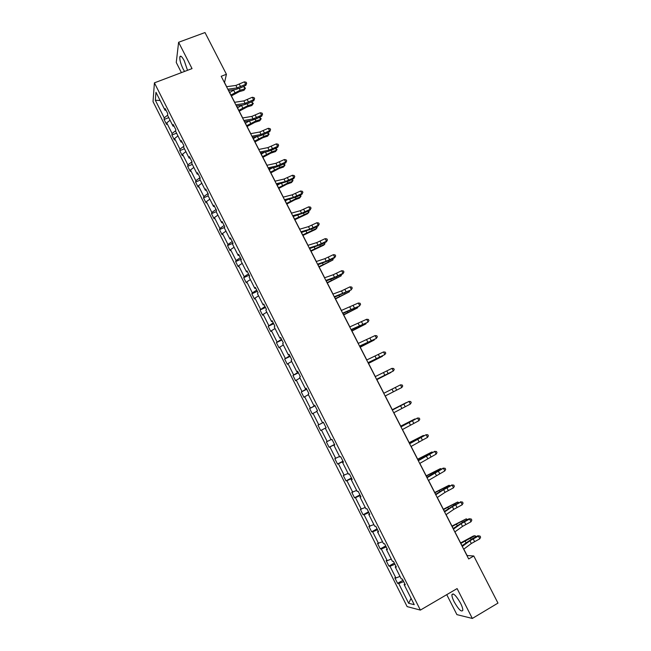 <?xml version="1.0" encoding="UTF-8"?>
<svg xmlns="http://www.w3.org/2000/svg" width="651" height="651" viewBox="0 0 651 651"><rect width="100%" height="100%" fill="white"/><g stroke="black" fill="none" stroke-linecap="round" stroke-linejoin="round"><path stroke-width="0.98" d="M460.542 603.192C456.164 595.6 453.299 592.752 451.932 594.664C451.81 596.194 452.559 598.595 454.178 601.85C458.516 609.417 461.388 612.265 462.796 610.394C462.918 608.864 462.161 606.463 460.542 603.192M187.512 70.324L184.241 60.714C181.987 56.564 180.522 55.27 179.839 56.832C179.546 59.68 180.644 63.741 183.134 69.014L184.534 71.447M446.749 594.648L456.904 614.625L472.333 618.45L497.974 603.095L473.782 555.995L467.068 555.523L463.789 549.135M153.026 101.621L407.135 606.61L420.383 610.093L154.409 82.848L153.026 101.621M154.409 82.848L192.037 68.607L178.61 42.274L176.258 62.463L181.417 72.627M178.61 42.274L205 32.55L226.426 74.279L221.194 76.289L468.679 558.949L473.782 555.995M403.693 581.628L398.713 583.548L397.59 583.345L403.002 580.244M411.09 598.399L408.641 603.274L398.713 583.548M399.999 576.404L395.914 577.998L394.807 577.811L397.59 583.345M395.914 577.998L389.998 566.24L388.916 566.101L394.327 563.042M391.267 559.071L387.207 560.706L386.141 560.592L388.916 566.101M387.207 560.706L381.315 548.996L380.265 548.931L385.685 545.904M382.56 541.803L377.507 543.439L380.265 548.931M378.54 543.487L372.665 531.818L371.656 531.818L377.075 528.832M373.894 524.608L368.897 526.35L371.656 531.818M369.898 526.325L364.047 514.713L363.071 514.778L368.499 511.824M365.26 507.479L360.329 509.326L363.071 514.778M361.289 509.237L355.462 497.665L354.526 497.795L359.962 494.882M356.658 490.415L351.792 492.368L354.526 497.795M352.72 492.213L346.91 480.682L346.015 480.886L351.45 478.005M348.082 473.415L343.289 475.482L346.015 480.886M344.176 475.254L338.398 463.764L337.527 464.041L342.971 461.193M339.545 456.481L334.817 458.654L337.527 464.041M335.672 458.361L329.911 446.92L329.08 447.253L334.524 444.438M331.042 439.604L326.379 441.891L329.08 447.253M327.201 441.533L321.456 430.132L320.666 430.531L326.11 427.756L325.288 428.187L331.147 439.799L332.002 439.425L334.777 444.942L333.914 445.292L339.789 456.953L340.685 456.652L343.476 462.186L342.564 462.462L348.472 474.172L349.4 473.936L352.199 479.494L351.255 479.706L357.179 491.456L358.148 491.293L360.963 496.868L359.979 497.014L365.927 508.805L366.936 508.716L369.76 514.314L368.743 514.388L374.707 526.228L375.757 526.211L378.589 531.826L377.531 531.826L383.529 543.715L384.611 543.772L387.451 549.411L386.36 549.338L392.374 561.276L393.497 561.398L396.353 567.062L395.222 566.915L401.26 578.902L402.424 579.097L405.288 584.785L404.116 584.565L414.256 604.681L408.641 603.274M323.401 422.377L317.973 425.184L320.666 430.531M318.754 424.761L313.033 413.409L312.277 413.873L309.599 408.551L315.051 405.817M314.954 405.622L309.599 408.551M310.34 408.063L304.644 396.744L303.919 397.281L301.25 391.975L306.711 389.274M306.54 388.94L301.25 391.975M301.966 391.422L296.286 380.151L295.603 380.745L292.942 375.464L298.402 372.795M298.158 372.315L292.942 375.464M293.617 374.846L287.962 363.616L287.311 364.275L284.658 359.01L290.126 356.382M289.809 355.755L284.658 359.01M285.301 358.327L279.67 347.146L279.051 347.87L276.406 342.621L281.875 340.025M281.492 339.252L276.406 342.621M277.017 341.873L271.41 330.732L270.816 331.522L268.188 326.297L273.664 323.726M273.208 322.823L268.188 326.297M268.765 325.484L263.175 314.384L262.622 315.239L260.001 310.031L265.478 307.492M264.949 306.442L260.001 310.031M260.538 309.16L254.972 298.101L254.451 299.012L251.839 293.821L257.324 291.322M256.722 290.134L252.352 292.893L251.839 293.821M252.352 292.893L246.802 281.867L246.314 282.843L243.71 277.676L249.203 275.21M248.527 273.884L244.19 276.683L243.71 277.676M244.19 276.683L238.665 265.706L238.209 266.739L235.613 261.588L241.106 259.155M240.365 257.69L236.061 260.538L235.613 261.588M236.061 260.538L230.552 249.602L230.129 250.692L227.549 245.565L233.042 243.165L232.594 244.312L238.209 255.444L238.681 254.346L241.342 259.627L240.862 260.709L246.501 271.89L246.998 270.849L249.675 276.146L249.162 277.171L254.818 288.393L255.355 287.416L258.04 292.738L257.487 293.691L263.167 304.953L263.736 304.05L266.43 309.388L265.852 310.283L271.548 321.586L272.159 320.74L274.86 326.102L274.242 326.932L279.971 338.284L280.605 337.503L283.323 342.882L282.672 343.647L288.417 355.039L289.093 354.323L291.819 359.734L291.127 360.426L296.897 371.859L297.605 371.216L300.339 376.644L299.623 377.263L305.409 388.745L306.157 388.167L308.899 393.619L308.143 394.172L313.953 405.703L314.734 405.191L317.493 410.659L316.695 411.147L322.53 422.719L323.352 422.279L326.118 427.764L325.288 428.187M232.236 241.562L227.956 244.45L227.549 245.565M227.956 244.45L222.471 233.554L222.081 234.71L219.509 229.6L224.546 227.427M224.131 225.49L219.892 228.428L219.509 229.6M219.892 228.428L214.423 217.564L214.065 218.785L211.502 213.691L216.165 211.705L221.731 222.756L222.129 221.519L224.774 226.768L224.359 227.972L229.958 239.072L230.389 237.9L233.042 243.165M216.059 209.484L211.852 212.454L211.502 213.691M211.852 212.454L206.4 201.639L206.074 202.917L203.519 197.847L208.19 195.886M208.019 193.534L203.836 196.545L203.519 197.847M203.836 196.545L198.417 185.771L198.116 187.106L195.569 182.052L200.239 180.124M200.003 177.642L195.861 180.701L195.569 182.052M195.861 180.701L190.45 169.968L190.19 171.359L187.651 166.322L192.322 164.418M192.004 161.814L187.903 164.906L187.651 166.322M187.903 164.906L182.524 154.214L182.288 155.662L179.757 150.65L184.436 148.77M183.81 146.231L179.985 149.177L179.757 150.65M179.985 149.177L174.614 138.517L174.411 140.03L171.897 135.026L176.576 133.178M175.68 130.68L172.092 133.504L171.897 135.026M172.092 133.504L166.746 122.884L166.575 124.447L164.068 119.467L168.747 117.644M167.6 115.178L164.231 117.888L164.068 119.467M164.231 117.888L155.337 100.238L155.963 92.287L165.02 110.247L165.191 108.587L167.763 113.697L167.584 115.333L173.028 126.139L173.231 124.544L175.811 129.663L175.599 131.242L181.068 142.089L181.304 140.551L183.899 145.694L183.655 147.216L189.14 158.103L189.408 156.622L192.012 161.79L191.736 163.246L197.245 174.175L197.538 172.759L200.158 177.943L199.841 179.334L205.374 190.304L205.708 188.953L208.328 194.153L207.986 195.487L213.536 206.497L213.902 205.203L216.539 210.428L216.156 211.697M395.954 566.264L395.222 566.915M394.945 564.262L389.998 566.24M387.101 548.712L386.36 549.338M386.222 546.97L381.315 548.996M378.288 531.232L377.531 531.826M377.539 529.743L372.665 531.818M369.508 513.818L368.743 514.388M368.881 512.581L364.047 514.713M360.76 496.477L359.979 497.014M360.263 495.484L355.462 497.665M352.053 479.193L351.255 479.706M351.678 478.461L346.91 480.682M343.37 461.982L342.564 462.462M343.126 461.494L338.398 463.764M334.728 444.845L333.914 445.292M334.606 444.592L329.911 446.92M326.118 427.756L321.456 430.132M323.368 422.304L322.53 422.719M316.834 411.416L313.033 413.409M314.799 405.313L313.953 405.703M308.419 394.718L304.644 396.744M306.263 388.387L305.409 388.745M300.03 378.085L296.286 380.151M297.767 371.526L296.897 371.859M291.681 361.508L287.962 363.616M289.296 354.73L288.417 355.039M283.356 344.997L279.67 347.146M280.858 337.999L279.971 338.284M275.064 328.552L271.41 330.732M272.46 321.334L271.548 321.586M266.804 312.171L263.175 314.384M264.086 304.733L263.167 304.953M258.577 295.847L254.972 298.101M255.745 288.19L254.818 288.393M250.375 279.58L246.802 281.867M247.437 271.711L246.501 271.89M242.213 263.378L238.665 265.706M239.161 255.298L238.209 255.444M234.075 247.234L230.552 249.602M230.918 238.95L229.958 239.072M225.962 231.154L222.471 233.554M222.699 222.658L221.731 222.756M217.89 215.131L214.423 217.564M214.521 206.424L213.536 206.497M209.842 199.173L206.4 201.639M206.367 190.263L205.374 190.304M201.826 183.273L198.417 185.771M198.246 174.151L197.245 174.175M193.843 167.429L190.45 169.968M190.157 158.103L189.14 158.103M185.885 151.642L182.524 154.214M182.093 142.121L181.068 142.089M177.951 135.913L174.614 138.517M174.061 126.188L173.028 126.139M170.057 120.24L166.746 122.884M166.062 110.32L165.02 110.247M472.333 618.45L457.108 588.585L420.383 610.093M226.67 86.697L224.53 82.531L226.426 74.279M462.031 545.701L454.927 531.851M453.21 528.506L446.098 514.632M444.43 511.369L437.301 497.478M435.682 494.304L428.545 480.389M426.958 477.305L419.814 463.374M418.276 460.371L411.123 446.415M409.625 443.502L402.464 429.53M401.008 426.698L393.831 412.701M392.423 409.951L385.237 395.946M383.862 393.261L376.717 379.321M375.31 376.571L368.222 362.762M366.782 359.946L359.759 346.259M358.294 343.386L351.337 329.821M349.831 326.892L342.939 313.448M341.401 310.454L334.573 297.133M333.011 294.081L326.241 280.874M324.646 277.765L317.932 264.68M316.313 261.515L309.664 248.552M308.004 245.329L301.421 232.48M299.737 229.193L293.21 216.466M291.493 213.129L285.032 200.516M283.283 197.115L276.878 184.624M275.104 181.165L268.757 168.788M266.959 165.273L260.669 153.009M258.838 149.445L252.612 137.296M250.749 133.667L244.581 121.631M242.693 117.953L236.582 106.032M234.669 102.297L228.607 90.481M160.113 100.523L155.337 100.238M404.832 583.882L404.116 584.565M317.973 425.184L323.425 422.418M226.54 86.713L235.898 85.427L244.369 81.839L245.639 84.313L246.656 83.222L245.858 85.33L240.862 87.771L235.695 89.48L228.477 90.505M227.817 89.211L237.176 87.901L245.639 84.313L245.858 85.33M244.369 81.839L246.151 82.238L246.656 83.222M231.382 95.892L239.316 91.645L243.979 90.302L244.874 88.87L240.203 90.212L230.918 94.997M245.468 88.21L244.874 88.87L243.62 86.428L245.468 88.21L243.979 90.302M234.458 89.659L229.665 92.54M234.539 102.321L243.848 100.889L252.311 97.268L253.589 99.741L254.606 98.643L253.792 100.718L248.78 103.167L243.629 104.917L236.451 106.048M235.825 104.819L245.126 103.371L253.589 99.741L253.792 100.718M252.311 97.268L254.093 97.65L254.606 98.643M242.563 117.977L251.823 116.399L260.294 112.745L261.572 115.235L262.573 114.112L261.743 116.163L256.73 118.62L251.587 120.411L244.45 121.656M243.856 120.492L253.101 118.897L261.572 115.235L261.743 116.163M260.294 112.745L262.06 113.119L262.573 114.112M239.218 111.175L247.168 106.927L251.815 105.535L252.734 104.144L248.08 105.527L238.779 110.32M251.62 101.776L253.32 103.46L251.815 105.535M253.32 103.46L252.734 104.144L251.538 101.816M241.985 105.177L237.517 107.854M247.079 126.506L255.054 122.258L259.692 120.826L260.628 119.475L255.981 120.899L246.664 125.7M259.659 117.188L261.197 118.767L259.692 120.826M261.197 118.767L260.628 119.475L259.497 117.27M249.512 120.777L245.403 123.226M250.627 133.691L259.822 131.974L268.293 128.288L269.579 130.778L270.58 129.639L269.734 131.665L264.713 134.13L259.57 135.969L252.482 137.32M251.921 136.222L261.108 134.48L269.579 130.778L269.734 131.665M268.293 128.288L270.067 128.646L270.58 129.639M254.972 141.902L262.963 137.654L267.585 136.173L268.546 134.855L263.915 136.336L254.582 141.137M267.732 132.649L269.107 134.122L267.585 136.173M269.107 134.122L268.546 134.855L267.48 132.771M257.039 136.45L253.312 138.655M258.716 149.47L267.862 147.606L276.325 143.879L277.619 146.385L278.612 145.222L277.749 147.224L272.72 149.697L267.594 151.577L260.546 153.034M260.009 152L269.148 150.121L277.619 146.385L277.749 147.224M276.325 143.879L278.091 144.221L278.612 145.222M262.89 157.347L270.906 153.099L275.511 151.577L276.496 150.3L271.882 151.821L262.524 156.622M275.837 148.159L277.041 149.535L276.496 150.3L275.487 148.338M264.542 152.204L261.246 154.141M266.837 165.305L275.918 163.295L284.389 159.528L285.683 162.042L286.668 160.87L285.789 162.84L280.752 165.321L275.642 167.242L268.635 168.812M268.139 167.844L277.22 165.818L285.683 162.042L285.789 162.84M284.389 159.528L286.155 159.861L286.668 160.87M270.84 172.849L278.872 168.601L283.47 167.038L284.479 165.793L279.873 167.356L270.499 172.173M283.982 163.735L285.008 165.004L284.479 165.793L283.527 163.954M272.004 168.056L269.221 169.683M274.982 181.198L284.015 179.041L292.486 175.241L293.78 177.764L294.765 176.567L293.861 178.512L288.824 181.011L276.756 184.656M276.293 183.745L285.317 181.572L293.78 177.764L293.861 178.512M292.486 175.241L294.244 175.558L294.765 176.567M278.823 188.408L286.871 184.168L291.453 182.557L292.478 181.344L287.888 182.955L278.498 187.781M292.153 179.359L293.007 180.53L292.478 181.344L291.599 179.635M279.417 184.005L277.212 185.275M283.161 197.147L292.136 194.844L300.607 191.003L301.909 193.542L302.886 192.322L301.966 194.242L296.921 196.748L284.902 200.549M284.479 199.711L293.438 197.383L301.909 193.542L301.966 194.242M300.607 191.003L302.365 191.313L302.886 192.322M286.831 204.023L294.895 199.784L299.468 198.124L300.518 196.952L295.936 198.612L286.53 203.446M300.363 195.04L301.031 196.114L300.518 196.952L299.704 195.365M286.749 200.069L285.244 200.931M291.371 213.162L300.29 210.712L308.761 206.831L310.071 209.378L311.032 208.141L310.104 210.037L305.042 212.543L293.088 216.506M292.69 215.733L301.6 213.259L310.071 209.378L310.104 210.037M308.761 206.831L310.511 207.124L311.032 208.141M294.862 219.696L307.508 213.756L308.582 212.625L294.594 219.159M308.582 210.786L309.079 211.754L308.582 212.625L307.833 211.16M293.975 216.254L293.3 216.637M299.615 229.233L308.476 226.629L316.939 222.715L318.258 225.27L319.218 224.017L318.266 225.881L313.204 228.403L301.299 232.521M300.933 231.813L309.786 229.185L318.258 225.27L318.266 225.881M316.939 222.715L318.689 223L319.218 224.017M302.935 235.426L315.58 229.437L316.679 228.346L302.682 234.938M316.744 226.638L317.159 227.451L316.679 228.346L315.987 227.012M307.882 245.362L316.687 242.611L325.158 238.657L326.476 241.22L327.429 239.95L326.46 241.79L321.391 244.32L309.542 248.592M309.217 247.958L318.005 245.175L326.476 241.22L326.46 241.79M325.158 238.657L326.9 238.925L327.429 239.95M311.032 251.221L323.677 245.183L324.8 244.125L310.804 250.773M324.93 242.546L324.8 244.125L324.182 242.921M316.191 261.556L324.93 258.65L333.402 254.663L334.72 257.235L335.664 255.941L334.679 257.747L329.601 260.294L317.81 264.729M317.525 264.16L326.257 261.23L334.72 257.235L334.679 257.747M333.402 254.663L335.135 254.915L335.664 255.941M319.153 267.065L332.954 259.969L318.949 266.666M333.157 258.512L332.954 259.969L332.401 258.895M324.524 277.806L333.206 274.755L341.677 270.726L343.004 273.306L343.94 271.996L342.939 273.778L332.807 278.538L326.118 280.923M325.858 280.418L334.533 277.334L343.004 273.306L342.939 273.778M341.677 270.726L343.411 270.962L343.94 271.996M327.307 282.965L341.14 275.869L327.136 282.624M341.409 274.543L341.14 275.869L340.652 274.917M332.889 294.122L341.506 290.916L349.978 286.847L351.312 289.435L352.24 288.108L351.223 289.858L334.451 297.173M334.232 296.742L351.223 289.858M349.978 286.847L351.711 287.067L352.24 288.108M335.493 298.931L349.351 291.819L335.338 298.63M349.693 290.631L349.351 291.819L348.936 291.005M341.287 310.503L358.319 303.024L359.653 305.628L360.573 304.277L359.539 306.003L342.817 313.489M342.629 313.131L359.539 306.003M358.319 303.024L360.044 303.236L360.573 304.277M343.712 314.954L357.602 307.842L343.582 314.702M358.001 306.776L357.602 307.842L357.244 307.158M349.717 326.94L366.684 319.267L368.027 321.879L368.938 320.512L367.88 322.204L351.214 329.87M351.068 329.577L367.88 322.204M366.684 319.267L368.401 319.462L368.938 320.512M351.955 331.034L365.87 323.913L351.857 330.838M366.212 323.051L365.87 323.913L365.593 323.36M358.172 343.443L375.082 335.574L376.433 338.195L377.336 336.803L376.262 338.471L359.645 346.308M359.531 346.088L376.262 338.471M375.082 335.574L376.799 335.753L377.336 336.803M360.231 347.178L374.179 340.05L360.158 347.024M374.415 339.407L374.179 340.05L373.967 339.635M366.668 360.003L383.512 351.939L384.863 354.567L385.766 353.151L385.221 352.101L383.512 351.939M368.035 362.664L384.863 354.567L368.108 362.81M368.539 363.38L382.519 356.243L368.49 363.274M375.196 376.628L391.975 368.36L393.334 371.005L394.229 369.573L393.684 368.515L391.975 368.36M376.563 379.297L393.334 371.005L376.603 379.378M376.88 379.639L390.885 372.494L376.856 379.59M383.748 393.318L400.471 384.855L401.83 387.5L402.717 386.051L402.172 384.993L400.471 384.855M393.367 391.812L401.83 387.5L385.123 396.003L393.367 391.812L392 389.16M385.254 395.963L399.283 388.81L385.246 395.963M392.341 410.073L408.991 401.398L392.309 410.016M393.717 412.767L410.366 404.059L408.991 401.398L410.691 401.529L411.237 402.587L410.366 404.059M392.301 409.715L406.362 402.562L392.325 409.756M400.967 426.893L417.551 418.015L400.894 426.763M402.351 429.587L418.927 420.684L417.551 418.015L419.244 418.121L419.797 419.187L418.927 420.684M400.731 426.153L414.817 418.984L400.772 426.242M409.617 443.77L426.145 434.689L409.512 443.567M411.009 446.48L427.52 437.366L426.145 434.689L427.829 434.787L428.382 435.853L427.52 437.366M409.186 442.647L423.305 435.478L409.259 442.786M423.508 435.861L423.305 435.478L423.915 435.649M418.308 460.721L434.77 451.428L418.17 460.436M419.708 463.439L436.154 454.121L434.77 451.428L436.455 451.509L437.008 452.583L436.154 454.121M434.42 451.363L436.455 451.509M417.682 459.207L431.825 452.03L417.779 459.394M432.101 452.559L431.825 452.03L432.679 452.258M427.032 477.728L443.421 468.232L437.879 470.779L426.853 477.378M428.431 480.462L444.812 470.933L443.421 468.232L445.105 468.297L445.658 469.371L444.812 470.933M443.046 468.118L445.105 468.297M426.202 475.824L440.377 468.639L426.324 476.068M440.727 469.314L440.377 468.639L441.484 468.923M435.788 494.809L443.648 489.65L452.111 485.101L446.529 487.599L435.568 494.378M437.195 497.551L445.048 492.368L453.511 487.811L452.111 485.101L453.788 485.15L454.349 486.232L453.511 487.811M451.704 484.93L453.788 485.15M434.754 492.506L448.962 485.312L434.909 492.807M449.385 486.126L448.962 485.312L450.15 485.736M444.576 511.955L452.372 506.624L460.835 502.027L455.22 504.492L444.324 511.442M445.992 514.705L453.771 509.351L462.234 504.753L460.835 502.027L462.503 502.059L463.064 503.15L462.234 504.753M460.403 501.807L462.503 502.059M443.339 509.253L457.58 502.051L443.518 509.603M458.076 503.011L457.58 502.051L458.841 502.613M453.405 529.165L461.128 523.664L469.591 519.026L469.127 518.749L463.935 521.443L453.104 528.579M454.821 531.924L462.535 526.399L470.998 521.76L469.591 519.026L471.259 519.042L471.82 520.133L470.998 521.76M469.127 518.749L471.259 519.042M451.965 526.065L466.23 518.855L452.168 526.464M466.8 519.962L466.23 518.855L467.573 519.563M462.267 546.441L469.924 540.769L478.379 536.09L477.891 535.757L472.691 538.467L461.925 545.782M463.683 549.216L471.332 543.512L479.795 538.825L478.379 536.09L480.039 536.09L480.609 537.181L479.795 538.825M477.891 535.757L480.039 536.09M460.615 542.934L473.35 536.025L474.913 535.724L460.851 543.39M475.555 536.969L474.913 535.724L476.329 536.57M235.898 85.427L237.176 87.901M239.356 84.288L240.626 86.754M240.203 90.212L239.299 88.463M234.889 92.58L233.636 90.131M243.848 100.889L245.126 103.371M247.29 99.717L248.568 102.199M251.823 116.399L253.101 118.897M255.257 115.211L256.543 117.701M248.08 105.527L247.225 103.859M242.766 107.92L241.505 105.462M255.981 120.899L255.168 119.32M250.668 123.308L249.398 120.842M259.822 131.974L261.108 134.48M263.256 130.753L264.542 133.252M263.915 136.336L263.15 134.838M258.602 138.761L257.381 136.385M267.862 147.606L269.148 150.121M271.288 146.361L272.574 148.867M271.882 151.821L271.158 150.414M266.56 154.263L265.413 152.025M275.918 163.295L277.22 165.818M279.344 162.018L280.638 164.54M279.873 167.356L279.189 166.046M274.543 169.821L273.469 167.73M284.015 179.041L285.317 181.572M287.425 177.739L288.727 180.262M287.888 182.955L287.262 181.735M282.567 185.437L281.558 183.484M292.136 194.844L293.438 197.383M295.546 193.518L296.848 196.049M295.936 198.612L295.359 197.481M290.615 201.11L289.679 199.304M300.29 210.712L301.6 213.259M303.691 209.353L304.993 211.892M304.017 214.325L303.48 213.284M298.687 216.848L297.832 215.18M308.476 226.629L309.786 229.185M311.862 225.246L313.18 227.793M312.13 230.096L311.634 229.144M306.792 232.635L306.011 231.113M316.687 242.611L318.005 245.175M320.072 241.195L321.391 243.759M320.268 245.923L319.82 245.061M314.929 248.479L314.221 247.111M324.93 258.65L326.257 261.23M328.307 257.21L329.634 259.782M328.438 261.816L328.039 261.043M323.099 264.387L322.465 263.159M333.206 274.755L334.533 277.334M336.575 273.282L337.902 275.861M336.632 277.757L336.282 277.082M331.294 280.353L330.741 279.271M341.506 290.916L342.841 293.511M344.875 289.41L346.202 291.998M344.859 293.764L344.566 293.178M339.521 296.376L339.041 295.448M349.847 307.134L351.182 309.738M353.2 305.604L354.543 308.2M353.119 309.827L352.866 309.339M347.772 312.464L347.374 311.683M358.213 323.417L359.555 326.029M361.565 321.854L362.908 324.467M356.064 328.6L355.739 327.974M366.611 339.757L367.961 342.385M369.955 338.17L371.298 340.782M364.381 344.81L364.137 344.33M375.041 356.162L376.4 358.799M378.377 354.543L379.728 357.171M383.504 372.624L384.863 375.269M386.832 370.972L388.191 373.617M395.32 387.475L396.679 390.12M400.528 405.744L401.895 408.413M403.84 404.035L405.207 406.696M409.088 422.401L410.464 425.079M412.392 420.66L413.759 423.329M417.682 439.116L419.057 441.801M420.969 437.342L422.353 440.019M413.808 441.085L413.58 440.646M426.299 455.895L427.691 458.597M429.587 454.089L430.97 456.782M422.426 457.873L422.117 457.271M434.958 472.74L436.349 475.45M438.237 470.901L439.628 473.602M436.3 471.609L436.056 471.129M431.076 474.717L430.685 473.952M443.648 489.65L445.048 492.368M446.92 487.778L448.311 490.496M444.958 488.437L444.657 487.859M439.759 491.635L439.287 490.708M452.372 506.624L453.771 509.351M455.635 504.72L457.035 507.446M453.641 505.331L453.291 504.647M448.474 508.61L447.912 507.52M461.128 523.664L462.535 526.399M464.383 521.728L465.79 524.462M462.365 522.297L461.958 521.5M457.222 525.65L456.579 524.397M469.924 540.769L471.332 543.512M473.163 538.8L474.571 541.542M471.112 539.321L470.657 538.426M466.01 542.763L465.278 541.331M453.218 593.915L451.932 594.664M181.116 56.352L179.839 56.832"/></g></svg>
